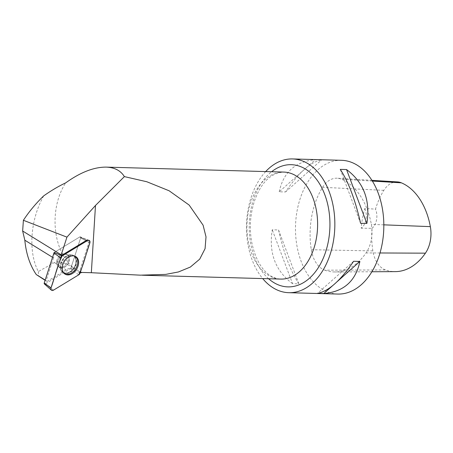 <?xml version="1.0" encoding="UTF-8"?>
<svg xmlns="http://www.w3.org/2000/svg" width="453" height="453" viewBox="0 0 453 453"><rect width="100%" height="100%" fill="white"/><g stroke="black" fill="none" stroke-linecap="round" stroke-linejoin="round"><path stroke-width="0.34" stroke-dasharray="2.27 1.7" d="M57.978 266.262A7.361 5.204 121.7 0 0 58.584 266.721A7.361 5.204 121.7 0 0 66.874 263.193A7.361 5.204 121.7 0 0 66.314 254.195A7.361 5.204 121.7 0 0 58.312 257.276A7.361 5.204 121.7 0 0 57.978 266.262M86.631 240.243L79.711 236.981A1.025 0.725 -58.3 0 1 80.351 236.891L88.199 240.016A2.492 1.761 -58.3 0 0 86.636 240.243L79.711 236.981L54.49 252.287A1.025 0.725 121.7 0 0 54.292 252.44A1.025 0.725 -58.3 0 1 54.496 252.293L79.711 236.981A1.025 0.725 -58.3 0 1 80.357 236.891A1.025 0.725 -58.3 0 1 80.657 237.876L70.974 267.882A1.025 0.725 -58.3 0 1 70.402 268.629L45.181 283.94A1.025 0.725 -58.3 0 1 44.388 283.935M45.198 280.062L47.016 281.472L45.124 280.305M43.686 195.883C30.323 219.552 27.933 251.851 38.346 271.562L54.332 262.57C61.614 260.135 68.618 265.362 73.426 267.768A53.522 35.323 -88.4 0 1 65.679 182.87M38.346 271.562L38.624 276.296M60.532 267.287A7.361 5.204 -58.3 0 1 58.584 266.721A7.361 5.204 -58.3 0 1 58.018 257.729A7.361 5.204 -58.3 0 1 66.308 254.195A7.361 5.204 -58.3 0 1 67.531 261.936A7.361 5.204 -58.3 0 1 60.532 267.287M47.016 281.472L66.144 269.858A14.049 9.932 121.7 0 1 70.866 268.119A1.025 0.725 121.7 0 0 70.974 267.882L80.657 237.876L89.853 242.921M89.077 240.367L80.357 236.891A1.025 0.725 -58.3 0 1 80.657 237.876L88.93 242.412A2.492 1.761 -58.3 0 0 88.199 240.016M52.542 257.304L53.488 257.887A14.049 9.932 121.7 0 0 54.292 252.44M53.488 257.887L46.144 280.65M73.426 267.768L79.564 271.534A53.522 35.323 -88.4 0 0 80.872 272.083A53.522 35.323 -88.4 0 0 81.84 272.434M79.564 271.534L81.325 272.746M80.3 272.542A14.049 9.932 121.7 0 0 79.23 272.48A2.492 1.761 121.7 0 0 79.247 272.417L88.93 242.412M324.829 270.192A66.902 44.156 -88.4 0 0 335.044 271.959A66.902 44.156 -88.4 0 0 366.041 252.921A28.431 18.766 -88.4 0 0 371.341 224.36A66.902 44.156 -88.4 0 0 341.454 179.201A28.431 18.766 -88.4 0 0 337.264 178.216A28.431 18.766 -88.4 0 0 322.598 187.293A66.902 44.156 -88.4 0 0 311.279 249.716A28.431 18.766 -88.4 0 0 324.829 270.192L385.458 269.914A64.887 42.825 -88.4 0 0 395.361 271.624M397.474 181.913A26.416 17.435 -88.4 0 0 383.844 190.351A64.887 42.825 -88.4 0 0 375.52 209.139L364.818 208.499A65.238 43.058 91.6 0 0 361.217 228.21A13.38 8.834 -88.4 0 0 364.818 208.499M385.458 269.914A26.416 17.435 -88.4 0 1 372.864 250.894A64.887 42.825 -88.4 0 1 372.015 228.312L361.217 228.21M372.015 228.312A13.38 8.834 -88.4 0 0 375.52 209.139M341.522 160.305A66.902 44.156 -88.4 0 0 296.024 218.272A66.902 44.156 -88.4 0 0 327.757 292.015A66.902 44.156 -88.4 0 0 337.785 294.059M265.679 171.574A66.902 44.156 -88.4 0 0 262.689 278.578M279.224 191.789C283.425 172.095 295.464 161.404 315.328 159.728L321.607 159.903C310.707 161.829 298.674 172.519 285.503 191.964L279.224 191.789L315.328 159.728M292.576 283.691C275.367 270.883 268.595 252.91 272.253 229.779L278.533 229.954C283.838 253.335 290.616 271.307 298.855 283.867L292.576 283.691L272.253 229.779M298.855 283.867L278.533 229.954M353.612 261.279L317.508 293.346M337.179 281.624L332.253 286.002M340.26 169.377L360.582 223.289M285.503 191.964L321.607 159.903M74.949 256.211A10.181 7.197 121.7 0 0 74.535 255.985A10.181 7.197 121.7 0 0 72.276 255.441A10.181 7.197 121.7 0 0 62.741 262.525A10.181 7.197 121.7 0 0 63.873 273.272A10.181 7.197 121.7 0 0 64.258 273.538M70.866 268.119L79.23 272.48M54.496 252.293L61.415 255.549L54.49 252.287M70.402 268.629L78.686 274.863M53.465 290.169L45.181 283.94M80.175 272.927L79.247 272.417M74.66 256.302A10.057 7.112 -58.3 0 1 74.009 268.861A10.057 7.112 -58.3 0 1 62.871 272.508A10.057 7.112 -58.3 0 1 62.508 260.498A10.057 7.112 -58.3 0 1 73.403 255.43A10.057 7.112 -58.3 0 1 74.66 256.302M74.241 256.262A9.87 6.976 121.7 0 0 67.593 255.56A9.87 6.976 121.7 0 0 60.379 267.259A9.87 6.976 121.7 0 0 71.172 271.126A9.87 6.976 121.7 0 0 74.241 256.262M68.018 255.339A7.361 5.204 -58.3 0 1 67.69 264.32A7.361 5.204 -58.3 0 1 59.688 267.406A7.361 5.204 -58.3 0 1 59.088 266.942A7.361 5.204 -58.3 0 1 59.417 257.961A7.361 5.204 -58.3 0 1 67.418 254.875A7.361 5.204 -58.3 0 1 68.018 255.339M272.751 277.446A53.522 35.323 91.6 0 1 247.366 218.454A53.522 35.323 91.6 0 1 283.765 172.078C270.968 172.899 261.313 182.236 254.801 200.079C250.311 213.25 249.218 226.981 251.534 241.279C255.809 263.278 266.455 278.233 280.775 279.082A53.522 35.323 91.6 0 1 272.751 277.446M379.999 252.978L366.041 252.921M383.833 224.841L371.341 224.36M372.377 181.075L341.454 179.201M383.844 190.351L322.598 187.293M372.864 250.894L311.279 249.716M268.612 278.742A61.127 40.34 91.6 0 1 249.258 224.66A61.127 40.34 91.6 0 1 271.602 171.738M61.483 267.876A7.361 5.204 -58.3 0 1 59.53 267.31A7.361 5.204 -58.3 0 1 58.969 258.312A7.361 5.204 -58.3 0 1 67.259 254.779A7.361 5.204 -58.3 0 1 68.482 262.525A7.361 5.204 -58.3 0 1 61.483 267.876M65.515 273.074A9.853 6.965 -58.3 0 1 60.221 267.191A9.853 6.965 -58.3 0 1 67.463 255.452A9.853 6.965 -58.3 0 1 75.877 262.298A9.853 6.965 -58.3 0 1 65.515 273.074M65.776 273.436A10.034 7.095 -58.3 0 1 62.707 272.383A10.034 7.095 -58.3 0 1 61.591 261.789A10.034 7.095 -58.3 0 1 70.991 254.807A10.034 7.095 -58.3 0 1 73.216 255.339A10.034 7.095 -58.3 0 1 75.458 265.82A10.034 7.095 -58.3 0 1 65.776 273.436M54.332 262.57L66.144 269.858M63.873 273.272L62.707 272.383C61.2 271.188 60.368 269.461 60.221 267.191L60.385 268.148L58.584 266.721L60.543 268.244L60.379 267.259C60.515 269.552 61.348 271.302 62.871 272.508L64.626 273.844M74.535 255.985L73.216 255.339C71.478 254.529 69.558 254.563 67.463 255.452L68.397 255.169L66.308 254.195L68.55 255.266L67.593 255.56C69.705 254.654 71.642 254.609 73.403 255.43L75.385 256.398M142.287 275.214L140.379 275.158M371.885 271.755L335.044 271.959M371.924 180.345L337.264 178.216"/><path stroke-width="0.68" d="M51.41 290.169A2.656 1.88 121.7 0 0 53.465 290.169L78.686 274.863A2.656 1.88 121.7 0 0 80.175 272.927L89.853 242.921A2.656 1.88 121.7 0 0 89.077 240.367A2.656 1.88 121.7 0 0 87.412 240.605L62.191 255.917A2.656 1.88 121.7 0 0 60.702 257.848L51.019 287.859A2.656 1.88 121.7 0 0 51.41 290.169L44.388 283.935A1.025 0.725 -58.3 0 1 44.235 283.046L53.918 253.034A1.025 0.725 -58.3 0 1 54.298 252.44L61.37 255.583A14.049 9.932 121.7 0 0 61.234 254.818L66.936 237.14L23.397 220.288L22.65 231.019L24.824 240.203L52.542 257.304M64.201 273.487A10.272 7.265 121.7 0 0 64.626 273.844A10.272 7.265 121.7 0 0 76.002 270.124A10.272 7.265 121.7 0 0 76.676 257.293A10.272 7.265 121.7 0 0 75.385 256.398A10.272 7.265 121.7 0 0 64.462 261.245A10.272 7.265 121.7 0 0 64.201 273.487M45.124 280.305L36.28 274.563L45.198 280.062M23.397 220.288C29.054 211.636 35.815 203.505 43.686 195.883C51.115 190.634 58.448 186.291 65.679 182.87C80.43 172.299 93.924 167.049 106.161 167.117C114.609 167.434 120.679 170.6 124.377 176.608L95.481 205.481L66.936 237.14M36.28 274.563C29.932 265.198 26.115 253.742 24.824 240.203M80.3 272.542A14.049 9.932 121.7 0 1 81.325 272.746L81.84 272.434L91.342 272.717L140.379 275.169L165.713 274.399L178.425 271.959L190.334 267.066L199.711 259.15L205.073 248.663L206.013 236.879L203.091 225.169L189.161 205.073L169.139 190.787L146.817 181.749L124.377 176.608M87.412 240.605L86.636 240.243A2.492 1.761 -58.3 0 1 86.636 240.243L61.415 255.549A2.492 1.761 121.7 0 0 61.37 255.583M371.885 271.755L395.361 271.624A64.887 42.825 -88.4 0 0 425.424 253.165A26.416 17.435 -88.4 0 0 430.35 226.63A64.887 42.825 -88.4 0 0 401.364 182.831A26.416 17.435 -88.4 0 0 397.474 181.913L371.924 180.345M262.689 278.578A66.902 44.156 -88.4 0 0 278.771 290.645A66.902 44.156 -88.4 0 0 288.799 292.695L337.785 294.059A66.902 44.156 -88.4 0 0 383.793 228.42A66.902 44.156 -88.4 0 0 341.522 160.305L292.536 158.941A66.902 44.156 -88.4 0 0 265.679 171.574M288.799 292.695A66.902 44.156 -88.4 0 0 334.303 234.728A66.902 44.156 -88.4 0 0 302.564 160.985A66.902 44.156 -88.4 0 0 292.536 158.941M340.26 169.377C348.499 181.942 355.277 199.909 360.582 223.289L366.862 223.465C370.52 200.334 363.748 182.366 346.539 169.552L340.26 169.377M353.612 261.279C340.441 280.724 328.408 291.415 317.508 293.346L323.787 293.521C343.651 291.84 355.69 281.154 359.892 261.455L353.612 261.279M359.892 261.455L337.179 281.624M332.253 286.002L323.787 293.521M346.539 169.552L366.862 223.465M64.258 273.538A10.181 7.197 121.7 0 0 75.759 268.669A10.181 7.197 121.7 0 0 74.949 256.211M22.65 231.019L61.234 254.818M78.68 274.863C83.85 265.045 85.9 253.437 89.853 242.921C90.181 240.668 89.366 239.897 87.406 240.611L62.197 255.911C57.027 265.735 54.972 277.338 51.025 287.853C50.696 290.107 51.512 290.877 53.471 290.169L78.68 274.863M61.415 255.549L62.191 255.917M44.235 283.046L51.019 287.859M60.702 257.848L53.918 253.034M106.161 167.117L283.765 172.078A53.522 35.323 91.6 0 1 291.789 173.72A53.522 35.323 91.6 0 1 317.179 232.712A53.522 35.323 91.6 0 1 280.775 279.082L142.287 275.214M91.342 272.717L95.481 205.481M425.424 253.165L379.999 252.978M430.35 226.63L383.833 224.841M401.364 182.831L372.377 181.075M271.602 171.738A61.127 40.34 91.6 0 1 300.452 166.557A61.127 40.34 91.6 0 1 326.607 248.771A61.127 40.34 91.6 0 1 268.612 278.742"/></g></svg>
